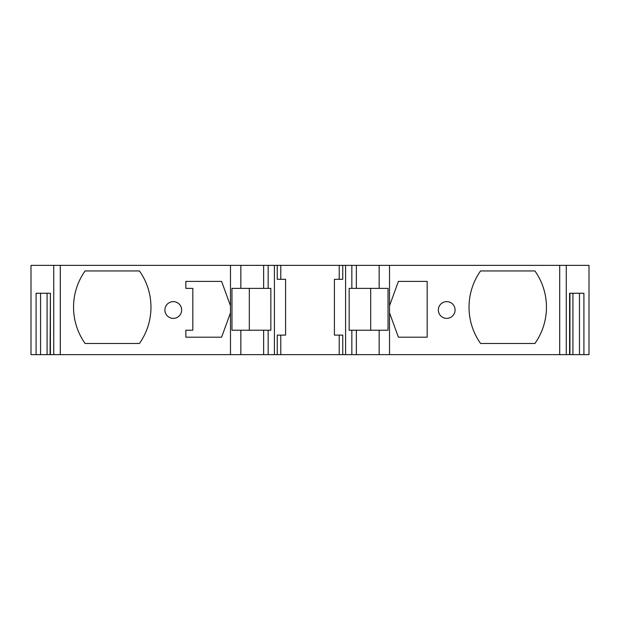<?xml version="1.0" encoding="UTF-8"?>
<svg xmlns="http://www.w3.org/2000/svg" width="620" height="620" viewBox="0 0 620 620"><rect width="100%" height="100%" fill="white"/><g stroke="black" fill="none" stroke-linecap="round" stroke-linejoin="round"><path stroke-width="0.93" d="M240.847 288.377L240.847 265.36L230.485 265.36L230.485 305.815L221.596 281.403L185.845 281.403L185.845 288.377L192.82 288.377L192.82 330.228L185.845 330.228L185.845 337.203L221.596 337.203L230.485 312.79L230.485 354.64L240.847 354.64L240.847 330.228L231.965 330.228L231.965 288.377L263.639 288.377L263.639 265.36L240.847 265.36M230.485 312.79L230.485 305.815M230.485 265.36L31 265.36L31 354.64L230.485 354.64M139.43 343.48A62.775 62.775 0 0 0 139.43 270.94L85.087 270.94A62.775 62.775 0 0 0 85.087 343.48L139.43 343.48M181.66 310A8.37 8.37 0 0 0 173.29 301.63A8.37 8.37 0 0 0 164.92 310A8.37 8.37 0 0 0 173.29 318.37A8.37 8.37 0 0 0 181.66 310M379.153 354.64L589 354.64L589 265.36L379.153 265.36L379.153 288.377L388.035 288.377L388.035 330.228L379.153 330.228L379.153 354.64L280.79 354.64L280.79 335.11L285.588 335.11L285.588 279.31L280.79 279.31L280.79 265.36L339.21 265.36L339.21 279.31L342.759 279.31L342.759 265.36L351.842 265.36L351.842 288.377L356.361 288.377L356.361 265.36L351.842 265.36M280.79 354.64L240.847 354.64M339.21 354.64L339.21 335.11L334.413 335.11L334.413 279.31L339.21 279.31M277.241 354.64L277.241 335.11L280.79 335.11M274.412 354.64L274.412 265.36L277.241 265.36L277.241 279.31L280.79 279.31M274.412 265.36L268.158 265.36L268.158 288.377L270.847 288.377L270.847 330.228L240.847 330.228M268.158 354.64L268.158 330.228M263.639 288.377L268.158 288.377M268.158 265.36L263.639 265.36M249.317 330.228L249.317 288.377M263.639 354.64L263.639 330.228M379.153 265.36L356.361 265.36M342.759 265.36L339.21 265.36M280.79 265.36L277.241 265.36M50.406 354.64L50.406 293.26L50.065 354.64M36.092 354.64L36.092 293.26L50.406 293.26M569.935 354.64L569.935 293.26L583.908 293.26L583.908 354.64M569.594 293.26L569.594 354.64M579.444 293.26L579.444 354.64M572.919 293.26L572.919 354.64M389.515 265.36L389.515 305.815L398.404 281.403L427.18 281.403L427.18 337.203L398.404 337.203L389.515 312.79L389.515 354.64M546.452 307.21A62.775 62.775 0 0 0 534.913 270.94L480.57 270.94A62.775 62.775 0 0 0 480.57 343.48L534.913 343.48A62.775 62.775 0 0 0 546.452 307.21M455.08 310A8.37 8.37 0 0 0 446.71 301.63A8.37 8.37 0 0 0 438.34 310A8.37 8.37 0 0 0 446.71 318.37A8.37 8.37 0 0 0 455.08 310M389.515 312.79L389.515 305.815M356.361 354.64L356.361 330.228L379.153 330.228M351.842 354.64L351.842 330.228L349.153 330.228L349.153 288.377L351.842 288.377M356.361 330.228L351.842 330.228M345.588 354.64L345.588 265.36M342.759 354.64L342.759 335.11L339.21 335.11M379.153 288.377L356.361 288.377M370.683 330.228L370.683 288.377M47.081 293.26L47.081 354.64M40.556 293.26L40.556 354.64M60.295 265.36L60.295 354.64M53.739 354.64L53.739 265.36M566.261 265.36L566.261 354.64M559.705 354.64L559.705 265.36"/></g></svg>
